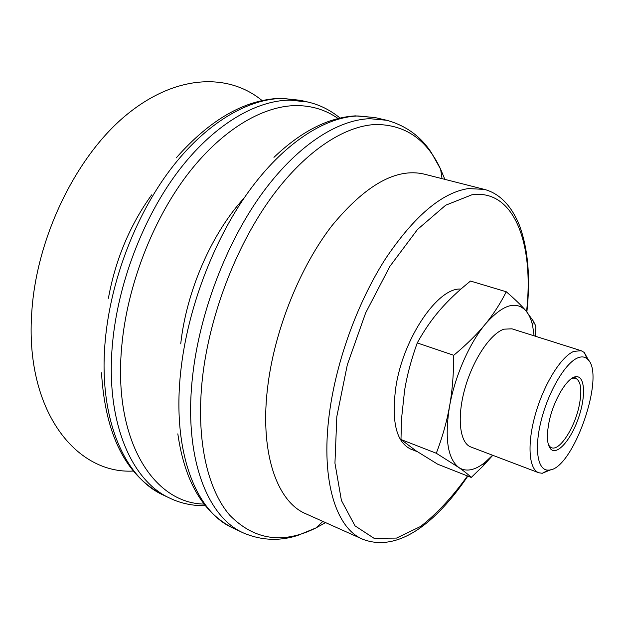 <?xml version="1.0" encoding="UTF-8"?>
<svg xmlns="http://www.w3.org/2000/svg" width="624" height="624" viewBox="0 0 624 624"><rect width="100%" height="100%" fill="white"/><g stroke="black" fill="none" stroke-linecap="round" stroke-linejoin="round"><path stroke-width="0.94" d="M571.319 378.729L573.682 378.082L575.679 378.3C581.006 381.116 582.192 390.156 579.236 405.421C574.782 427.729 559.595 451.339 551.546 447.712L549.845 446.644L548.395 444.67M548.98 422.401C546.39 436.067 547.037 445.021 550.922 449.264C557.396 455.504 571.069 439.592 578.417 418.158C585.952 396.778 585.094 375.82 576.147 376.701C567.528 376.701 553.262 400.382 548.98 422.401M577.637 357.919C581.428 356.335 584.594 356.639 587.137 358.823C606.832 373.222 572.832 471.019 548.457 470.098C537.553 470.894 533.902 448.703 541.359 419.827C548.691 390.991 565.414 362.887 577.637 357.919M551.07 469.622L542.264 473.288L538.746 472.758C528.746 469.256 526.921 443.641 535.54 413.743C544.066 383.846 561.233 356.382 573.869 351.367L581.17 350.719L584.259 352.482L588.892 360.82M538.746 472.758L470.863 446.987C459.794 443.071 456.713 417.799 464.833 388.814C472.844 359.837 490.378 333.598 503.981 329.168L511.945 328.825L581.17 350.719M534.097 335.829L532.639 325.697C531.227 319.41 529.012 314.48 526.001 310.9C516.009 300.253 502.421 304.699 485.246 324.23C469.295 343.364 454.717 376.748 449.498 406.567C444.545 438.352 447.634 458.663 458.773 467.485L436.309 453.258C442.393 437.33 446.784 421.762 449.498 406.567C452.26 391.412 453.679 374.322 453.765 355.282C466.705 344.432 477.204 334.082 485.246 324.23C493.358 314.363 500.37 303.545 506.267 291.759L470.512 281.05C458.445 290.722 448.297 300.331 440.06 309.863L439.351 310.69C431.395 319.94 424.016 330.689 417.238 342.935C411.263 359.596 407.051 375.359 404.609 390.234L401.466 419.39L400.99 439.514L415.763 450.645L437.713 464.217L471.245 477.438C468.296 474.536 464.139 471.221 458.773 467.485C466.175 472.189 474.973 470.449 485.152 462.275L492.586 455.231M492.781 455.309L482.968 466.105L471.245 477.438M506.267 291.759C514.956 299.239 521.531 305.627 526.001 310.9L533.325 321.095L535.86 326.157L535.525 336.281M417.238 342.935L453.765 355.282M400.99 439.514L436.309 453.258M417.339 451.69L410.639 449.062C396.217 442.042 391.295 421.372 395.866 387.052C403.205 337.857 438.149 287.024 460.91 289.091M467.844 476.096C436.192 522.842 397.94 552.926 362.684 539.222L305.838 513.786C276.557 501.712 258.983 451.214 268.078 383.822C275.348 328.201 300.362 266.573 331.789 225.872C365.453 184.985 396.17 167.708 423.93 174.057L484.302 189.376C497.57 192.886 510.448 203.213 519.535 225.553C528.083 249.07 530.533 277.867 526.882 311.945M180.734 343.84C186.42 291.158 211.731 233.345 243.82 198.377M204.009 504.083C153.559 503.311 112.585 440.279 121.828 345.439C127.257 286.619 151.811 222.175 185.96 176.506C220.233 130.9 261.394 106.181 295.448 105.589C311.532 105.487 325.728 109.793 338.044 118.505M108.404 298.272C115.448 259.67 129.862 225.217 151.632 194.914M133.255 471.05C75.746 474.357 24.476 410.093 31.816 311.587C36.676 237.487 75.707 157.225 125.323 115.83C175.055 74.264 228.22 72.626 262.057 100.534M467.47 475.948C452.564 496.829 436.948 513.661 420.631 526.445L396.529 538.083L374.041 538.294L355.025 525.853L341.414 500.464L334.948 463.156L336.827 416.536L347.334 364.736L365.648 312.913L389.906 266.339L417.503 229.46L445.669 205.226L471.869 194.805C514.511 188.659 534.183 244.343 526.547 311.548M362.684 539.222C335.15 527.974 319.667 477.071 330.174 407.846C337.763 356.733 358.964 299.91 385.874 258.196C414.523 215.826 442.003 192.629 468.296 188.588L484.302 189.376M325.549 522.608L315.9 527.959C282.945 544.378 254.241 540.142 229.772 515.252C207.191 489.232 195.655 438.688 202.511 377.497C209.461 316.438 235.03 248.797 269.162 200.546C303.404 152.35 343.473 125.83 375.82 124.48C405.304 124.644 426.902 139.55 440.614 169.19L444.865 179.369M322.889 521.414L315.9 527.959L297.999 535.33C279.63 541.351 261.409 540.556 243.329 532.919C206.942 516.929 183.347 456.659 192.652 375.71C199.571 313.505 225.646 244.592 260.567 195.562C295.604 146.585 336.648 119.831 369.767 118.693L386.779 120.284C405.686 125.51 420.482 136.18 431.153 152.303L440.614 169.19L442.042 178.651M243.329 532.919L232.541 527.81C195.803 511.649 171.795 451.487 180.788 370.984C187.473 309.114 213.4 240.677 248.329 192.044C283.382 143.458 324.597 116.977 357.989 115.955L375.141 117.593L386.779 120.284M205.28 505.705C192.504 505.869 180.765 503.389 170.056 498.264C131.446 481.143 105.183 421.676 112.492 343.754C117.866 283.842 142.912 218.182 177.832 171.779C212.885 125.432 255.005 100.495 289.84 100.105L307.804 102.016C319.379 104.637 330.127 109.972 340.049 118.022M170.056 498.264L163.379 495.105C124.574 477.89 98.093 418.501 105.222 340.852C110.471 281.151 135.416 215.787 170.329 169.619C205.374 123.513 247.58 98.74 282.555 98.413L300.604 100.347L307.804 102.016M549.845 446.644L550.922 449.264M573.682 378.082L576.147 376.701M549.229 446.87L550.064 447.174M573.339 377.528L574.181 377.801M587.137 358.823L584.259 352.482M548.457 470.098L542.264 473.288M485.152 462.275L482.968 466.105M532.639 325.697L533.325 321.095M177.824 433.852C184.618 481.205 202.855 512.522 232.541 527.81M273.944 157.349C301.228 131.313 328.38 117.484 355.384 115.869L375.141 117.593M101.509 372.863C105.316 435.092 125.939 475.839 163.379 495.105M176.257 157.856C210.194 119.387 244.967 99.528 280.566 98.296L300.604 100.347"/></g></svg>
